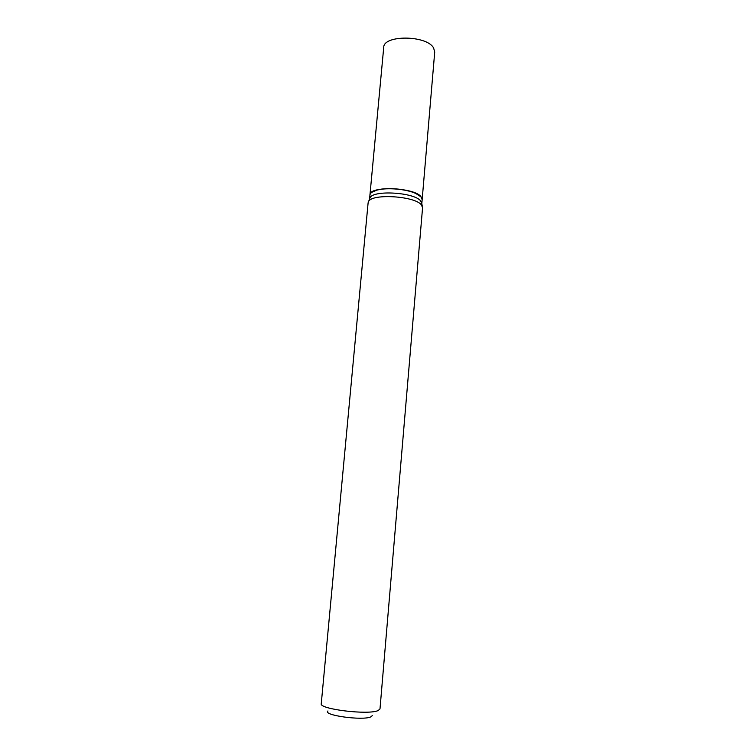 <?xml version="1.0" encoding="UTF-8"?>
<svg xmlns="http://www.w3.org/2000/svg" width="756" height="756" viewBox="0 0 756 756"><rect width="100%" height="100%" fill="white"/><g stroke="black" fill="none" stroke-linecap="round" stroke-linejoin="round"><path stroke-width="1.13" d="M422.179 199.442L434.719 52.022L433.613 47.997C426.875 35.069 383.292 34.738 383.717 47.467L369.967 194.783C369.145 185.778 413.702 187.242 420.931 196.569L422.16 199.546M421.81 203.676L422.16 199.66L420.912 196.787L415.762 193.451C406.416 189.076 387.318 187.375 377.339 190.021C372.68 191.23 370.213 192.884 369.949 194.991L369.571 199.017M421.82 203.638L420.572 200.803C414.042 192.421 373.965 189.888 370.128 197.562L368.115 202.778L321.262 703.666C318.824 709.185 368.786 715.261 378.198 710.517L379.994 708.911L422.576 207.635L421.281 204.725C414.496 196.078 372.642 193.423 368.682 201.332M372.311 715.62L370.894 716.849C362.833 720.884 322.094 715.214 327.962 710.952M420.723 196.579L415.611 193.281C406.341 188.934 387.412 187.242 377.518 189.879L371.791 192.298M421.527 202.154L422.273 206.114"/></g></svg>
